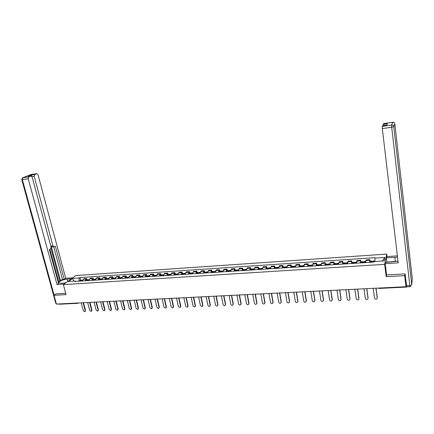 <?xml version="1.0" encoding="UTF-8"?>
<svg xmlns="http://www.w3.org/2000/svg" width="434" height="434" viewBox="0 0 434 434"><rect width="100%" height="100%" fill="white"/><g stroke="black" fill="none" stroke-linecap="round" stroke-linejoin="round"><path stroke-width="0.65" d="M387.036 256.575L386.727 254.085L75.852 275.525L63.369 284.617L384.67 264.328L386.211 276.697L404.7 275.661L405.985 286.706L56.409 304.06L53.995 295.294L66.066 294.615L63.369 284.617M77.811 303.323L59.642 304.223L59.154 303.925M56.04 293.785L53.995 295.294M405.985 286.706L406.202 284.661L406.609 286.662M404.7 275.661L404.9 273.908M369.665 262.331L369.882 259.695L366.014 259.95L365.781 262.586M370.083 261.235L369.882 259.695M360.508 262.928L360.768 260.297L356.943 260.552L356.661 263.178M360.979 261.832L360.768 260.297M351.448 263.514L351.752 260.899L347.965 261.149L347.639 263.763M351.963 262.424L351.752 260.899M342.48 264.094L342.827 261.49L339.084 261.74L338.715 264.339M343.044 263.009L342.827 261.49M333.605 264.675L334.001 262.076L330.29 262.32L329.878 264.914M334.223 263.584L334.001 262.076M324.827 265.245L325.261 262.657L321.594 262.901L321.138 265.483M325.489 264.16L325.261 262.657M316.136 265.803L316.614 263.232L312.985 263.471L312.485 266.042M316.847 264.724L316.614 263.232M307.538 266.362L308.053 263.796L304.462 264.035L303.925 266.595M308.292 265.282L308.053 263.796M299.026 266.915L299.585 264.36L296.026 264.599L295.451 267.149M299.823 265.836L299.585 264.36M290.601 267.463L291.198 264.919L287.677 265.152L287.064 267.691M291.442 266.389L291.198 264.919M282.263 268L282.897 265.467L279.409 265.7L278.758 268.228M283.147 266.932L282.897 265.467M274.006 268.537L274.684 266.015L271.228 266.243L270.539 268.765M274.934 267.469L274.684 266.015M265.836 269.069L266.547 266.552L263.129 266.78L262.402 269.292M266.801 268L266.547 266.552M257.747 269.595L258.49 267.089L255.111 267.311L254.346 269.812M258.751 268.527L258.49 267.089M249.734 270.111L250.521 267.615L247.168 267.838L246.371 270.333M250.781 269.047L250.521 267.615M241.809 270.626L242.622 268.141L239.308 268.364L238.478 270.843M242.894 269.568L242.622 268.141M233.959 271.136L234.805 268.662L231.523 268.879L230.655 271.348M235.076 270.078L234.805 268.662M226.179 271.641L227.063 269.172L223.814 269.389L222.913 271.852M227.34 270.583L227.063 269.172M218.481 272.14L219.398 269.682L216.175 269.899L215.248 272.351M219.675 271.087L219.398 269.682M210.859 272.633L211.808 270.187L208.618 270.398L207.658 272.84M212.09 271.581L211.808 270.187M203.307 273.122L204.289 270.686L201.126 270.897L200.139 273.328M204.571 272.075L204.289 270.686M195.832 273.61L196.304 271.76L196.841 271.179L193.71 271.391L193.168 271.966L192.691 273.811M197.128 272.563L196.841 271.179M188.427 274.087L188.915 272.248L189.463 271.673L186.365 271.879L185.812 272.454L185.313 274.293M189.756 273.046L189.463 271.673M181.092 274.565L181.596 272.731L182.161 272.156L179.09 272.362L178.52 272.937L178.011 274.765M182.454 273.523L182.161 272.156M173.828 275.037L174.343 273.214L174.924 272.639L171.88 272.84L171.3 273.415L170.774 275.232M175.222 274L174.924 272.639M166.629 275.503L167.166 273.686L167.752 273.111L164.741 273.312L164.144 273.887L163.607 275.698M168.056 274.467L167.752 273.111M159.5 275.964L160.048 274.158L160.651 273.583L157.667 273.783L157.059 274.353L156.506 276.16M160.954 274.934L160.651 273.583M152.437 276.425L153.001 274.619L153.614 274.049L150.658 274.25L150.039 274.814L149.47 276.615M153.924 275.395L153.614 274.049M145.444 276.876L146.019 275.08L146.649 274.516L143.719 274.706L143.084 275.275L142.504 277.066M146.952 275.85L146.649 274.516M138.511 277.326L139.102 275.541L139.743 274.972L136.84 275.167L136.195 275.731L135.598 277.516M140.052 276.301L139.743 274.972M131.643 277.771L132.245 275.991L132.896 275.427L130.021 275.617L129.365 276.181L128.757 277.961M133.211 276.751L132.896 275.427M124.84 278.216L125.453 276.442L126.115 275.878L123.267 276.067L122.6 276.626L121.976 278.4M126.435 277.19L126.115 275.878M118.097 278.65L118.726 276.887L119.399 276.322L116.578 276.512L115.894 277.071L115.26 278.834M119.719 277.63L119.399 276.322M111.413 279.084L112.053 277.326L112.742 276.767L109.943 276.952L109.254 277.51L108.603 279.268M113.062 278.069L112.742 276.767M104.795 279.512L105.446 277.76L106.146 277.201L103.373 277.386L102.668 277.944L102.012 279.697M106.466 278.498L106.146 277.201M98.23 279.941L98.898 278.194L99.608 277.635L96.858 277.82L96.147 278.373L95.475 280.12M99.934 278.926L99.608 277.635M91.731 280.364L92.409 278.623L93.126 278.069L90.402 278.248L89.681 278.802L88.997 280.538M93.456 279.35L93.126 278.069M85.286 280.782L85.975 279.046L86.702 278.492L84.006 278.671L83.274 279.225L82.579 280.955M87.033 279.773L86.702 278.492M374.943 261.512L374.857 258.143L384.866 257.471L384.155 260.91L374.01 261.572L373.891 262.06L74.697 281.465L75.283 281.031L68.426 281.476L72.608 278.422L79.411 277.966L78.755 281.205M374.857 258.143L374.971 257.671L79.981 277.543L79.411 277.966M386.727 254.085L384.67 264.328M386.569 274.76L386.211 276.697M80.67 280.19L79.981 277.543M75.793 281.395L75.283 281.031M384.866 257.471L382.262 261.035M73.851 281.124L72.608 278.422M373.218 288.328L374.482 297.984C374.884 299.053 375.632 299.357 376.728 298.907L377.211 298.066M372.963 262.12L373.094 261.04M372.399 262.158L372.112 261.105L372.014 262.179M370.001 261.241L369.86 262.32M377.206 297.865L375.947 288.192M372.139 262.174L372.182 261.848L372.296 262.163M377.265 297.561L376.05 288.192M386.835 262.326L386.358 257.791L386.596 256.602L397.392 255.876M386.358 257.791L397.549 257.221M410.021 286.673L406.696 286.836L405.09 273.897L386.596 274.955L385.191 263.655L385.441 262.413L398.021 261.219M385.191 263.655L398.211 262.83L382.311 128.583L382.235 126.397L382.636 125.616M383.189 125.54L383.585 123.587M382.593 125.632L386.743 125.035L387.302 123.744L383.2 124.336M386.889 262.065L391.728 261.751M65.659 282.952L61.313 283.234L59.035 282.897C57.581 281.937 63.174 279.317 66.993 279.143L71.284 278.856M72.733 277.798L65.713 278.275L64.243 279.322L55.313 246.029L53.946 246.838L52.937 245.899L34.194 176.302L31.964 176.616M58.639 281.682L62.501 279.442L64.243 279.322M58.281 282.453L58.753 282.111L49.872 249.355M65.713 278.275L38.018 174.75L36.819 173.649L31.004 174.49L22.828 177.739L28.704 176.904L30.912 176.014L32.165 177.121L51.06 247.038L50.637 248.888L49.378 249.653L58.541 283.413L57.011 284.503L28.226 178.716L22.34 179.551L54.114 295.201M64.156 284.048L57.011 284.503M30.602 174.642L36.819 173.649L34.655 174.511L34.194 176.302M31.498 176.09L32.045 174.891L28.53 176.35M28.704 176.904L28.226 178.716M55.937 293.856L65.691 293.232M58.926 303.936L59.246 304.06M60.559 280.825L51.169 246.056L52.937 245.899M59.767 280.879L50.995 248.443M62.501 279.442L53.735 246.859M53.756 246.854L52.183 247L51.169 246.056M391.24 262.044L392.032 261.572L398.021 261.187M64.194 283.049L66.174 282.577M364.017 288.789L365.314 298.386C365.71 299.444 366.448 299.753 367.527 299.319L368.016 298.505M363.784 262.716L363.942 261.637M363.269 262.749L362.965 261.702L362.851 262.776M360.882 261.838L360.719 262.912M368.005 298.272L366.719 288.653M362.987 262.765L363.036 262.44L363.155 262.754M368.081 297.968L366.833 288.648M354.914 289.239L356.243 298.787C356.629 299.829 357.356 300.138 358.419 299.72L358.913 298.939M354.703 263.302L354.887 262.234M354.236 263.335L353.916 262.293L353.781 263.362M351.86 262.429L351.67 263.503M358.907 298.668L357.589 289.104M353.932 263.357L353.987 263.031L354.117 263.34M358.989 298.37L357.708 289.098M345.903 289.684L347.265 299.183C347.65 300.209 348.366 300.523 349.413 300.122L349.902 299.368M345.719 263.888L345.925 262.82M345.301 263.915L344.965 262.885L344.808 263.948M342.931 263.015L342.719 264.084M349.902 299.064L348.551 289.554M344.97 263.937L345.035 263.612L345.171 263.921M349.994 298.766L348.681 289.549M336.99 290.129L338.384 299.574C338.764 300.588 339.469 300.903 340.5 300.512L341.091 299.162L340.994 299.791M336.833 264.463L337.061 263.4M336.459 264.485L336.1 263.465L335.927 264.523M334.099 263.595L333.86 264.659M340.994 299.46L339.61 289.999M336.1 264.512L336.171 264.187L336.317 264.496M341.091 299.162L339.751 289.993M328.175 290.568L329.596 299.959C329.97 300.963 330.665 301.277 331.679 300.903L332.287 299.547L332.173 300.209M328.033 265.033L328.283 263.975M327.708 265.055L327.334 264.035L327.138 265.093M325.354 264.165L325.093 265.223M332.178 299.845L330.762 290.438M327.323 265.082L327.404 264.762L327.556 265.065M332.287 299.547L330.914 290.433M319.446 291.002L320.894 300.344C321.263 301.332 321.952 301.646 322.956 301.288L323.569 299.932L323.439 300.621M319.332 265.597L319.603 264.545M319.044 265.619L318.654 264.604L318.442 265.657M316.701 264.735L316.419 265.787M323.449 300.23L322.012 290.872M318.643 265.641L318.73 265.326L318.881 265.63M323.569 299.932L322.169 290.867M310.809 291.431L312.285 300.724C312.654 301.701 313.326 302.015 314.319 301.673L314.943 300.317L314.802 301.028M310.717 266.156L311.01 265.103M310.473 266.172L310.066 265.169L309.838 266.216M308.135 265.293L307.836 266.346M314.818 300.61L313.348 291.301M310.044 266.199L310.136 265.885L310.305 266.183M314.943 300.317L313.516 291.295M302.259 291.854L303.767 301.098C304.125 302.064 304.793 302.384 305.769 302.048L306.404 300.691L306.252 301.424M302.189 266.709L302.503 265.662M301.988 266.726L301.565 265.722L301.315 266.769M299.661 265.847L299.335 266.894M306.268 300.984L304.771 291.729M301.538 266.753L301.635 266.438L301.809 266.736M306.404 300.691L304.95 291.719M293.796 292.272L295.332 301.467C295.69 302.427 296.351 302.742 297.312 302.422L297.952 301.066L297.784 301.82M293.747 267.257L294.084 266.216M293.59 267.268L293.151 266.275L292.885 267.311M291.268 266.4L290.926 267.442M297.811 301.359L296.286 292.147M293.118 267.301L293.221 266.981L293.4 267.279M297.952 301.066L296.471 292.142M285.426 292.69L286.983 301.836C287.341 302.78 287.992 303.1 288.935 302.791L289.586 301.435L289.407 302.21M285.393 267.8L285.746 266.758M285.279 267.805L284.823 266.818L284.541 267.854M282.963 266.943L282.599 267.979M289.44 301.728L287.883 292.565M284.78 267.838L284.894 267.523L285.078 267.821M289.586 301.435L288.078 292.559M277.136 293.102L278.72 302.2C279.073 303.138 279.713 303.453 280.646 303.154L281.303 301.804L281.113 302.596M277.125 268.337L277.5 267.301M277.049 268.342L276.577 267.36L276.279 268.391M274.738 267.48L274.359 268.516M281.151 302.091L279.572 292.977M276.534 268.375L276.648 268.06L276.843 268.353M281.303 301.804L279.773 292.972M268.928 293.509L270.539 302.558C270.887 303.485 271.521 303.805 272.443 303.512L273.105 302.162L272.905 302.975M268.939 268.868L269.33 267.838M268.901 268.868L268.418 267.897L268.103 268.923M266.601 268.011L266.199 269.042M272.943 302.455L271.337 293.389M268.364 268.906L268.489 268.592L268.684 268.885M273.105 302.162L271.554 293.379M260.801 293.91L262.44 302.916C262.787 303.833 263.411 304.153 264.322 303.871L264.99 302.52L264.778 303.355M260.834 269.395L261.246 268.364M260.834 269.389L260.335 268.424L260.004 269.449M258.539 268.543L258.122 269.568M264.821 302.813L263.188 293.791M260.275 269.427L260.405 269.118L260.612 269.406M264.99 302.52L263.411 293.78M252.762 294.312L254.422 303.268C254.763 304.174 255.382 304.494 256.277 304.223L256.955 302.878L256.733 303.724M252.81 269.915L253.239 268.89M252.827 269.802L252.338 268.95L251.991 269.964M250.564 269.064L250.125 270.089M256.776 303.165L255.121 294.192M252.273 269.948L252.409 269.639L252.615 269.926M256.955 302.878L255.355 294.181M244.798 294.708L246.485 303.621C246.821 304.516 247.434 304.836 248.319 304.57L249.002 303.23L248.763 304.088M244.863 270.431L245.313 269.406M244.901 270.225L244.418 269.465L244.054 270.48M242.66 269.579L242.21 270.599M248.818 303.518L247.136 294.588M244.342 270.463L244.488 270.154L244.7 270.442M249.002 303.23L247.375 294.577M236.915 295.098L238.624 303.963C238.96 304.852 239.563 305.173 240.436 304.918L241.125 303.578L240.875 304.451M236.997 270.941L237.463 269.921M237.051 270.659L236.573 269.981L236.194 270.99M234.843 270.094L234.371 271.109M240.93 303.865L239.232 294.984M236.497 270.973L236.644 270.664L236.866 270.946M241.125 303.578L239.476 294.968M229.109 295.483L230.839 304.305C231.17 305.189 231.772 305.509 232.629 305.259L233.324 303.919L233.063 304.809M229.212 271.445L229.694 270.431M229.282 271.098L228.805 270.49L228.414 271.494M227.096 270.599L226.608 271.613M233.123 304.207L231.403 295.37M228.723 271.478L228.875 271.169L229.103 271.451M233.324 303.919L231.653 295.359M221.378 295.869L223.13 304.646C223.461 305.52 224.052 305.834 224.904 305.596L225.599 304.261L225.333 305.162M221.497 271.944L221.996 270.935M221.59 271.543L221.118 270.995L220.711 271.993M219.425 271.104L218.92 272.113M225.392 304.549L223.651 295.755M221.025 271.977L221.188 271.668L221.416 271.95M225.599 304.261L223.906 295.744M213.723 296.248L215.497 304.983C215.828 305.845 216.409 306.165 217.25 305.932L217.949 304.603L217.673 305.509M213.859 272.438L214.374 271.434M213.967 271.993L213.501 271.489L213.078 272.492M211.83 271.603L211.304 272.606M217.738 304.885L215.969 296.134M213.409 272.471L213.571 272.167L213.81 272.443M217.949 304.603L216.235 296.124M206.139 296.623L207.935 305.314C208.266 306.171 208.841 306.491 209.671 306.263L210.376 304.934L210.089 305.856M206.296 272.932L206.828 271.928M206.421 272.443L205.955 271.988L205.521 272.981M204.305 272.091L203.768 273.094M210.159 305.216L208.369 296.514M205.857 272.959L206.025 272.655L206.269 272.932M210.376 304.934L208.64 296.503M198.636 296.997L200.448 305.644L202.168 306.594L202.873 305.265L202.575 306.192M198.381 273.442L198.555 273.143L198.805 273.415L199.352 272.416M198.946 272.894L198.484 272.476L198.04 273.463M196.852 272.579L196.298 273.577M202.651 305.547L200.839 296.889M202.873 305.265L201.121 296.872M191.199 297.366L193.032 305.97L194.736 306.919L195.441 305.596L195.137 306.529M191.383 273.897L191.947 272.905M191.54 273.344L191.085 272.959L190.629 273.946M189.474 273.062L188.904 274.06M195.213 305.872L193.385 297.257M190.982 273.925L191.394 273.849M195.441 305.596L193.672 297.247M183.832 297.735L185.687 306.296L187.369 307.239L188.085 305.921L187.77 306.86M184.038 274.375L184.618 273.382M184.211 273.789L183.756 273.436L183.284 274.424M182.166 273.545L181.58 274.532M187.846 306.198L185.996 297.626M183.647 274.402L184.059 274.288M188.085 305.921L186.289 297.61M176.54 298.093L178.412 306.616L180.077 307.56L180.794 306.241L180.473 307.191M176.757 274.847L177.354 273.859M176.947 274.239L176.497 273.914L176.014 274.896M174.924 274.017L174.322 275.004M180.549 306.518L178.683 297.99M176.383 274.868L176.784 274.727M180.794 306.241L178.982 297.974M169.314 298.451L171.208 306.93L172.857 307.874L173.573 306.561L173.242 307.516M169.548 275.313L170.155 274.331M169.754 274.684L169.309 274.386L168.81 275.362M167.752 274.489L167.133 275.471M173.323 306.838L171.435 298.348M169.184 275.335L169.585 275.167M173.573 306.561L171.745 298.332M162.159 298.809L164.068 307.245L165.701 308.183L166.417 306.876L166.081 307.836M162.403 275.774L162.62 275.14L162.186 274.852L161.676 275.823M160.645 274.95L160.016 275.932M166.168 307.153L164.258 298.706M163.656 275.075L162.62 275.14L163.027 274.798M162.056 275.802L162.452 275.606M166.417 306.876L164.573 298.69M155.068 299.162L156.994 307.554L158.611 308.493L159.332 307.191L158.99 308.156M155.329 276.236L155.969 275.259M155.567 275.568L155.128 275.313L154.607 276.284M153.603 275.411L152.963 276.387M159.072 307.467L157.151 299.059M154.998 276.257L155.383 276.046M159.332 307.191L157.466 299.042M148.043 299.509L149.99 307.863L151.591 308.802L152.312 307.5L151.96 308.471M148.319 276.691L148.971 275.715M148.569 276.008L148.135 275.769L147.603 276.735M146.632 275.872L145.976 276.843M152.046 307.777L150.104 299.406M147.999 276.713L148.379 276.485M152.312 307.5L150.43 299.389M141.083 299.856L143.046 308.173L144.631 309.106L145.357 307.809L144.999 308.78M141.376 277.142L142.043 276.17M141.641 276.442L141.207 276.225L140.665 277.185M139.721 276.322L139.054 277.293M145.086 308.08L143.128 299.753M141.072 277.163L141.446 276.919M145.357 307.809L143.459 299.737M134.187 300.198L136.167 308.471L137.741 309.404L138.462 308.113L138.104 309.089M134.497 277.586L135.175 276.621M134.773 276.876L134.345 276.675L133.791 277.635M132.875 276.773L132.191 277.738M138.191 308.384L136.216 300.095M134.204 277.608L134.567 277.353M138.462 308.113L136.553 300.078M127.357 300.534L129.354 308.775L130.911 309.702L131.638 308.417L131.269 309.393M127.677 278.031L128.366 277.066M127.97 277.31L127.547 277.12L126.983 278.075M126.093 277.217L125.399 278.178M131.356 308.683L129.365 300.436M127.401 278.048L127.759 277.787M131.638 308.417L129.706 300.42M120.592 300.87L122.605 309.073L124.146 309.995L124.873 308.715L124.498 309.692M120.923 278.465L121.628 277.505M121.227 277.738L120.809 277.559L120.234 278.514M119.372 277.657L118.661 278.612M124.585 308.981L122.578 300.773M120.657 278.487L121.01 278.216M124.873 308.715L122.925 300.757M113.882 301.207L115.911 309.366L117.44 310.288L118.167 309.008L117.788 309.99M114.229 278.905L114.945 277.944M114.549 278.161L114.131 277.999L113.545 278.948M112.71 278.091L111.988 279.046M117.88 309.279L115.856 301.109M113.974 278.921L114.321 278.644M118.167 309.008L116.203 301.087M107.236 301.532L109.281 309.659L110.795 310.576L111.522 309.301L111.142 310.288M107.594 279.333L108.326 278.378M107.93 278.585L107.513 278.433L106.916 279.377M106.108 278.525L105.375 279.474M111.229 309.572L109.189 301.44M107.355 279.35L107.692 279.067M111.522 309.301L109.547 301.418M100.65 301.863L102.712 309.947L104.209 310.863L104.941 309.594L104.551 310.576M101.024 279.756L101.762 278.807M101.372 279.008L100.959 278.861L100.352 279.8M99.57 278.954L98.822 279.903M104.643 309.86L102.587 301.766M100.797 279.773L101.122 279.485M104.941 309.594L102.95 301.749M94.124 302.183L96.196 310.234L97.683 311.151L98.415 309.881L98.024 310.869M94.509 280.18L95.263 279.236M94.867 279.42L94.46 279.284L93.842 280.223M93.088 279.377L92.328 280.321M98.111 310.147L96.044 302.091M94.292 280.196L94.612 279.908M98.415 309.881L96.408 302.075M87.657 302.509L89.746 310.516L91.216 311.433L91.948 310.169L91.552 311.151M88.053 280.597L88.818 279.653M88.427 279.838L88.021 279.708L87.391 280.641M86.659 279.8L85.894 280.738M91.639 310.435L89.556 302.411M87.847 280.614L88.156 280.321M91.948 310.169L89.93 302.395M81.245 302.824L83.35 310.798L84.809 311.71L85.536 310.451L85.14 311.438M81.652 281.015L82.427 280.076M82.042 280.245L81.635 280.125L81.001 281.058M80.29 280.212L79.514 281.156M85.227 310.717L83.133 302.731M81.462 281.026L81.76 280.738M85.536 310.451L83.507 302.715M89.681 278.802L92.409 278.623M96.147 278.373L98.898 278.194M102.668 277.944L105.446 277.76M109.254 277.51L112.053 277.326M115.894 277.071L118.726 276.887M122.6 276.626L125.453 276.442M129.365 276.181L132.245 275.991M136.195 275.731L139.102 275.541M143.084 275.275L146.019 275.08M150.039 274.814L153.001 274.619M157.059 274.353L160.048 274.158M164.144 273.887L167.166 273.686M171.3 273.415L174.343 273.214M178.52 272.937L181.596 272.731M185.812 272.454L188.915 272.248M193.168 271.966L196.304 271.76M200.6 271.478L203.768 271.266M208.103 270.984L211.298 270.773M215.676 270.48L218.904 270.268M223.331 269.975L226.586 269.764M231.051 269.465L234.344 269.248M238.852 268.95L242.177 268.733M246.734 268.429L250.087 268.207M254.687 267.903L258.078 267.68M262.727 267.377L266.151 267.149M270.843 266.839L274.304 266.612M279.04 266.297L282.539 266.069M287.324 265.749L290.856 265.516M295.695 265.196L299.259 264.962M304.147 264.637L307.749 264.404M312.686 264.073L316.326 263.834M321.317 263.503L324.995 263.264M330.035 262.928L333.751 262.684M338.846 262.348L342.605 262.098M347.753 261.762L351.545 261.507M356.748 261.165L360.583 260.91M365.846 260.563L369.719 260.308M83.274 279.225L85.975 279.046M406.018 286.375L406.398 286.359M78.071 303.241L78.576 302.959M77.919 303.317L77.447 303.013M406.533 287.08L378.98 288.442L378.828 288.051M372.98 261.463L374.938 261.339M372.985 261.409L374.938 261.284M369.887 261.61L372.041 261.469M369.887 261.669L372.036 261.528M406.463 285.756L409.821 285.588L391.696 127.254L393.79 126.668L411.747 284.802L412.289 278.46L394.821 123.842L393.79 126.668C393.54 125.54 392.808 125.003 391.598 125.057L392.683 122.279L383.542 123.598M382.235 126.397L391.598 125.057L391.696 127.254L382.311 128.583M395.396 261.355L394.902 257.216M392.716 122.263L392.683 122.269C393.866 122.22 394.577 122.741 394.821 123.842L394.815 123.804M394.105 122.621L392.683 122.269L383.548 123.592M411.747 284.802L409.821 285.588L410.049 286.673L411.112 286.19M412.278 278.368L412.246 279.013M28.308 176.383L30.933 176.009L28.286 176.394M32.045 174.891L34.655 174.511M67.628 281.52L66.993 279.143M22.329 177.967L22.801 177.745L21.754 179.578L22.34 179.551L22.801 177.745L31.237 174.452M56.203 303.328L55.753 303.214L21.738 179.508M56.387 303.995L55.709 303.051M59.214 304.055L56.778 304.039M363.811 262.065L365.754 261.935M363.817 262.006L365.754 261.881M360.752 262.207L362.884 262.071M360.752 262.261L362.878 262.125M354.741 262.657L356.639 262.532M354.746 262.603L356.639 262.478M351.719 262.798L353.824 262.662M351.714 262.852L353.819 262.716M345.768 263.243L347.623 263.118M345.773 263.188L347.623 263.064M342.773 263.384L344.856 263.248M342.768 263.438L344.851 263.302M336.887 263.818L338.699 263.704M336.892 263.763L338.699 263.65M333.925 263.959L335.987 263.823M333.92 264.013L335.981 263.877M328.099 264.393L329.867 264.279M328.104 264.339L329.867 264.225M325.169 264.528L327.209 264.398M325.158 264.583L327.198 264.452M319.397 264.962L321.127 264.849M319.408 264.908L321.133 264.794M316.5 265.098L318.518 264.962M316.494 265.152L318.513 265.017M310.793 265.521L312.48 265.413M310.798 265.467L312.48 265.358M307.923 265.657L309.925 265.527M307.912 265.711L309.914 265.581M302.27 266.08L303.925 265.971M302.281 266.026L303.925 265.917M299.433 266.21L301.413 266.08M299.422 266.264L301.402 266.134M293.84 266.628L295.451 266.525M293.851 266.574L295.451 266.471M291.03 266.758L292.988 266.633M291.019 266.812L292.977 266.682M285.491 267.176L287.064 267.073M285.501 267.122L287.069 267.018M282.713 267.301L284.65 267.176M282.702 267.355L284.639 267.23M277.228 267.713L278.764 267.61M277.239 267.659L278.769 267.561M274.478 267.838L276.398 267.713M274.467 267.892L276.387 267.767M269.047 268.245L270.55 268.147M269.064 268.196L270.55 268.098M266.33 268.369L268.228 268.25M266.313 268.424L268.217 268.299M260.953 268.776L262.418 268.679M260.964 268.722L262.418 268.624M258.257 268.901L260.14 268.776M258.246 268.95L260.123 268.83M252.935 269.297L254.362 269.205M252.946 269.243L254.367 269.151M250.266 269.422L252.132 269.297M250.255 269.471L252.116 269.351M244.998 269.818L246.393 269.726M245.009 269.764L246.393 269.671M242.356 269.937L244.201 269.818M242.34 269.986L244.185 269.867M237.138 270.328L238.499 270.241M237.154 270.274L238.499 270.187M234.523 270.447L236.351 270.328M234.506 270.501L236.335 270.382M229.353 270.838L230.682 270.751M229.369 270.783L230.687 270.697M226.765 270.952L228.577 270.838M226.749 271.006L228.561 270.887M221.649 271.337L222.94 271.255M221.666 271.288L222.946 271.201M219.089 271.456L220.879 271.337M219.072 271.505L220.863 271.391M214.016 271.836L215.275 271.755M214.033 271.787L215.28 271.706M211.483 271.95L213.251 271.836M211.461 272.004L213.235 271.885M206.459 272.33L207.685 272.248M206.476 272.281L207.691 272.199M203.947 272.443L205.705 272.33M203.931 272.492L205.683 272.378M198.973 272.818L200.172 272.742M198.989 272.769L200.177 272.688M196.488 272.932L198.224 272.818M196.466 272.981L198.208 272.867M191.557 273.301L192.729 273.225M191.578 273.252L192.734 273.176M189.099 273.415L190.819 273.301M189.078 273.463L190.803 273.349M184.217 273.778L185.351 273.708M184.233 273.729L185.361 273.659M181.775 273.892L183.484 273.778M181.759 273.941L183.463 273.827M176.942 274.255L178.048 274.185M176.958 274.207L178.059 274.131M174.528 274.364L176.22 274.255M174.506 274.413L176.199 274.304M169.737 274.727L170.817 274.657M169.754 274.673L170.822 274.608M167.345 274.831L169.021 274.722M167.329 274.885L169 274.771M162.598 275.189L163.651 275.123M160.233 275.297L161.893 275.189M160.211 275.346L161.871 275.237M155.529 275.65L156.549 275.585M155.551 275.601L156.56 275.536M153.186 275.758L154.829 275.65M153.164 275.807L154.808 275.698M148.526 276.111L149.518 276.046M148.547 276.062L149.529 275.997M146.204 276.214L147.831 276.105M146.182 276.263L147.81 276.154M141.582 276.561L142.553 276.501M141.603 276.512L142.558 276.453M139.287 276.664L140.898 276.561M139.26 276.713L140.876 276.61M134.708 277.011L135.652 276.952M134.73 276.963L135.658 276.903M132.43 277.109L134.03 277.006M132.408 277.163L134.008 277.055M127.894 277.456L128.811 277.397M127.916 277.407L128.817 277.348M125.638 277.554L127.222 277.451M125.616 277.603L127.2 277.5M121.146 277.896L122.035 277.836M121.167 277.847L122.041 277.787M118.911 277.993L120.478 277.89M118.883 278.042L120.457 277.939M114.457 278.33L115.319 278.275M114.478 278.281L115.33 278.227M112.243 278.427L113.795 278.33M112.216 278.476L113.773 278.378M107.827 278.764L108.668 278.709M107.849 278.715L108.674 278.661M105.636 278.861L107.176 278.758M105.608 278.91L107.149 278.807M101.258 279.192L102.071 279.138M101.285 279.143L102.082 279.095M99.082 279.29L100.612 279.187M99.06 279.339L100.585 279.236M94.748 279.615L95.54 279.567M94.775 279.572L95.551 279.518M92.594 279.713L94.107 279.615M92.567 279.762L94.08 279.659M88.297 280.038L89.062 279.99M88.319 279.99L89.073 279.941M86.165 280.131L87.663 280.033M86.138 280.18L87.635 280.082M81.901 280.456L82.644 280.407M81.928 280.407L82.655 280.359M79.785 280.548L81.272 280.451M79.764 280.597L81.25 280.5M378.052 288.089L378.953 288.442M369.963 261.246L372.112 261.105M373.056 261.04L374.927 260.921M382.593 125.627L386.748 125.03M56.512 304.055L57.087 304.163M360.838 261.843L362.965 261.702M363.898 261.642L365.754 261.523M351.811 262.434L353.916 262.293M354.838 262.234L356.645 262.12M342.882 263.02L344.965 262.885M345.876 262.825L347.629 262.706M334.044 263.595L336.1 263.465M337.006 263.405L338.71 263.292M325.294 264.17L327.334 264.035M328.229 263.981L329.878 263.872M316.636 264.735L318.654 264.604M319.543 264.545L321.144 264.442M308.069 265.299L310.066 265.169M310.945 265.109L312.502 265.006M299.59 265.852L301.565 265.722M302.433 265.668L303.946 265.57M291.198 266.405L293.151 266.275M294.013 266.221L295.478 266.123M282.887 266.948L284.823 266.818M285.675 266.764L287.096 266.671M274.662 267.485L276.577 267.36M277.424 267.306L278.796 267.214M266.519 268.017L268.418 267.897M269.248 267.838L270.583 267.751M258.458 268.548L260.335 268.424M261.159 268.369L262.456 268.288M250.478 269.069L252.338 268.95M253.152 268.896L254.405 268.814M242.573 269.59L244.418 269.465M245.226 269.416L246.436 269.335M234.751 270.1L236.573 269.981M237.371 269.926L238.543 269.85M226.998 270.604L228.805 270.49M229.597 270.436L230.731 270.36M219.327 271.109L221.118 270.995M221.899 270.941L222.995 270.87M211.727 271.608L213.501 271.489M214.277 271.44L215.329 271.369M204.202 272.102L205.955 271.988M206.725 271.934L207.745 271.868M196.748 272.59L198.484 272.476M199.249 272.422L200.231 272.362M189.365 273.073L191.085 272.959M191.844 272.91L192.788 272.845M182.052 273.55L183.756 273.436M184.504 273.387L185.416 273.328M174.81 274.022L176.497 273.914M177.24 273.865L178.114 273.811M167.638 274.494L169.309 274.386M170.041 274.337L170.882 274.283M160.526 274.961L162.186 274.852M162.913 274.803L163.721 274.749M153.484 275.422L155.128 275.313M155.849 275.264L156.625 275.216M146.508 275.878L148.135 275.769M148.851 275.726L149.594 275.677M139.596 276.333L141.207 276.225M141.918 276.181L142.629 276.132M132.75 276.778L134.345 276.675M135.05 276.626L135.728 276.583M125.963 277.223L127.547 277.12M128.242 277.076L128.893 277.033M119.242 277.662L120.809 277.559M121.498 277.516L122.117 277.478M112.58 278.102L114.131 277.999M114.815 277.955L115.406 277.917M105.977 278.53L107.513 278.433M108.191 278.389L108.755 278.351M99.435 278.959L100.959 278.861M101.627 278.818L102.164 278.78M92.947 279.387L94.46 279.284M95.122 279.241L95.626 279.208M86.518 279.805L88.021 279.708M88.677 279.664L89.154 279.632M80.149 280.223L81.635 280.125M82.286 280.082L82.737 280.055"/></g></svg>
